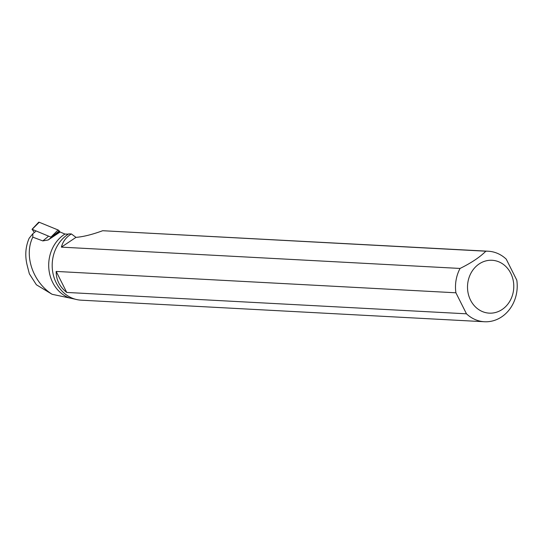 <?xml version="1.0" encoding="UTF-8"?>
<svg xmlns="http://www.w3.org/2000/svg" width="544" height="544" viewBox="0 0 544 544"><rect width="100%" height="100%" fill="white"/><g stroke="black" fill="none" stroke-linecap="round" stroke-linejoin="round"><path stroke-width="0.82" d="M32.014 229.33L38.638 222.285A1.754 0.714 50.9 0 1 39.216 222.258L58.065 229.969A1.754 0.714 50.9 0 1 59.208 230.921L51.32 237.286L32.164 229.323L34.333 232.526M59.208 230.921L60.085 232.023L48.151 239.986L51.265 237.449M35.51 231.567L32.851 233.723L29.165 238.231C25.466 246.772 24.813 255.836 27.2 265.431L29.349 273.795L36.373 284.764L52.115 294.297L69.224 297.908A34.979 30.559 -86.9 0 1 48.783 267.872A34.979 30.559 -86.9 0 1 64.981 234.049L60.092 232.023L58.813 231.996L51.462 237.456M52.115 294.297C33.313 282.452 23.569 255.925 32.803 237.15L42.813 240.91L48.151 239.986M64.981 234.049L68.34 234.138M71.393 233.947L68.755 233.879A35.306 30.852 -86.9 0 0 52.863 272.789A35.306 30.852 -86.9 0 0 81.165 300.179L484.473 321.742A35.306 30.852 93.1 0 0 516.8 280.167L506.233 259.148A35.306 30.852 93.1 0 0 488.24 251.226A35.306 30.852 93.1 0 0 485.846 251.206L102.687 230.717C92.174 234.573 83.273 236.79 75.983 237.368L71.393 233.947C66.225 237.062 62.886 241.454 61.377 247.132L460.054 268.444A35.306 30.852 93.1 0 0 455.913 292.794L56.175 271.429C56.114 279.82 59.636 286.831 66.749 292.441L466.48 313.813A35.306 30.852 93.1 0 0 484.473 321.742M32.803 237.15L32.851 233.723M75.378 299.234L69.224 297.908M488.24 251.226L102.687 230.717M502.112 309.509A26.472 23.134 93.1 0 0 512.965 279.351A26.472 23.134 93.1 0 0 490.26 260.263A26.472 23.134 93.1 0 0 468.33 294.073A26.472 23.134 93.1 0 0 502.112 309.509M466.48 313.813L455.913 292.794M460.054 268.444C471.362 262.881 479.958 257.128 485.846 251.206M61.377 247.132L75.983 237.368M66.749 292.441L56.175 271.429M32.164 229.323L39.216 222.258L58.065 229.969L60.085 232.023M51.02 237.034L58.065 229.969M42.813 240.91L48.022 236.681"/></g></svg>
